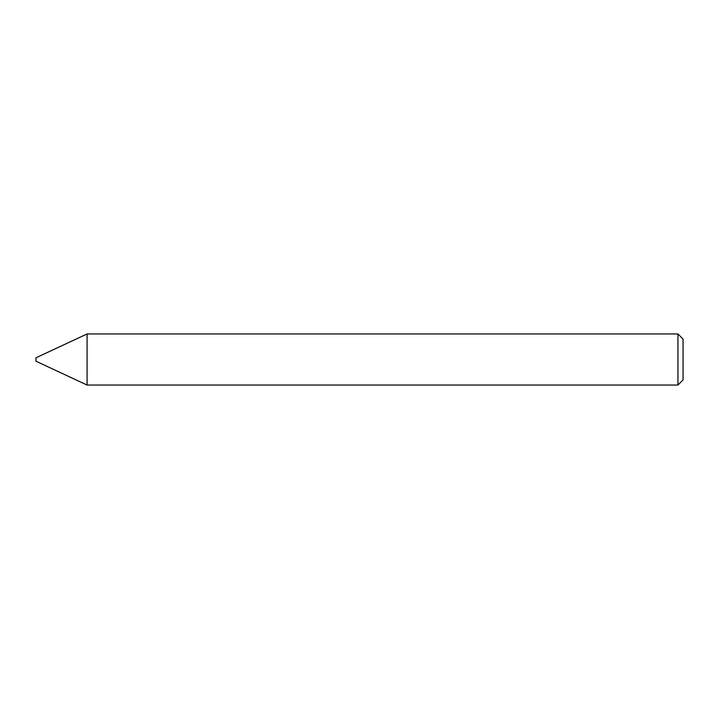 <?xml version="1.0" encoding="UTF-8"?>
<svg xmlns="http://www.w3.org/2000/svg" width="719" height="719" viewBox="0 0 719 719"><rect width="100%" height="100%" fill="white"/><g stroke="black" fill="none" stroke-linecap="round" stroke-linejoin="round"><path stroke-width="1.08" d="M87.08 385.042L87.08 333.958L87.08 385.042L677.945 385.042L677.945 333.958L87.08 333.958L35.95 357.801L35.95 361.199L87.08 385.042M677.945 333.958L683.05 339.062L683.05 379.938L677.945 385.042"/></g></svg>
